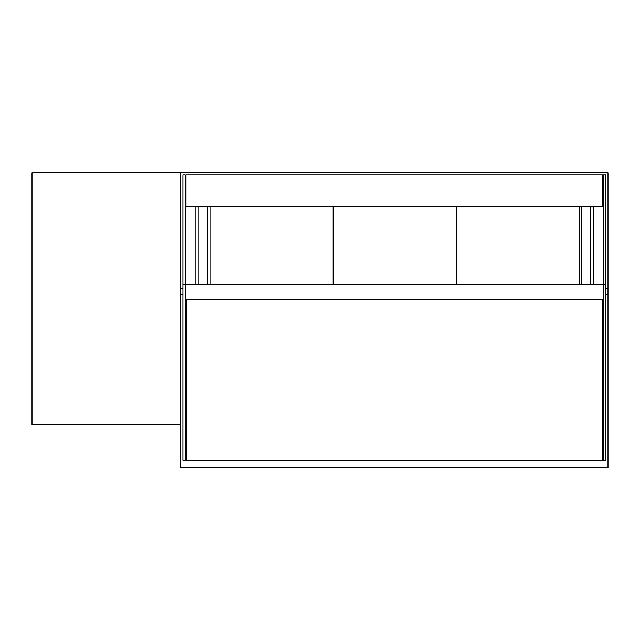 <?xml version="1.0" encoding="UTF-8"?>
<svg xmlns="http://www.w3.org/2000/svg" width="640" height="640" viewBox="0 0 640 640"><rect width="100%" height="100%" fill="white"/><g stroke="black" fill="none" stroke-linecap="round" stroke-linejoin="round"><path stroke-width="0.96" d="M185.92 174.856L185.92 206.52L602.848 206.52L602.848 174.856L185.92 174.856M608 467.624L608 172.76L180.768 172.76L180.768 467.624L608 467.624M581.296 284.904L581.296 206.52M207.472 206.52L207.472 284.904M210.144 206.52L210.144 284.904M332.968 284.904L332.968 206.52M333.352 206.52L333.352 284.904M456.184 284.904L456.184 206.52M456.56 206.52L456.56 284.904M579.392 284.904L579.392 206.52M186.296 312.56L186.296 327.816M602.472 327.816L602.472 312.56M593.696 284.904L593.696 206.896L590.64 206.896L590.64 284.904M198.128 284.904L198.128 206.896L195.072 206.896L195.072 284.904M605.904 284.712L605.904 174.856L603.616 174.856L603.616 460.184L605.904 460.184L605.904 284.712L603.616 284.712M182.864 284.712L182.864 174.856L185.152 174.856L185.152 460.184L182.864 460.184L182.864 284.712L185.152 284.712M186.296 299.4L186.296 460.184L602.472 460.184L602.472 299.4M603.232 299.4L603.232 284.904L185.536 284.904L185.536 299.4L603.232 299.4M605.904 288.528L608 288.528L608 294.632L605.904 294.632M182.864 288.528L180.768 288.528L180.768 294.632L182.864 294.632M597.32 460.184L602.088 460.184M191.448 460.184L186.68 460.184M180.768 172.76L32 172.76L32 424.52L180.768 424.52M445.88 172.76L592.744 172.76M204.8 172.76L173.136 172.76M204.8 172.376L219.432 172.76M49.168 172.76L167.416 172.76M219.432 172.376L253.384 172.376M278.04 172.76L424.904 172.76"/></g></svg>
